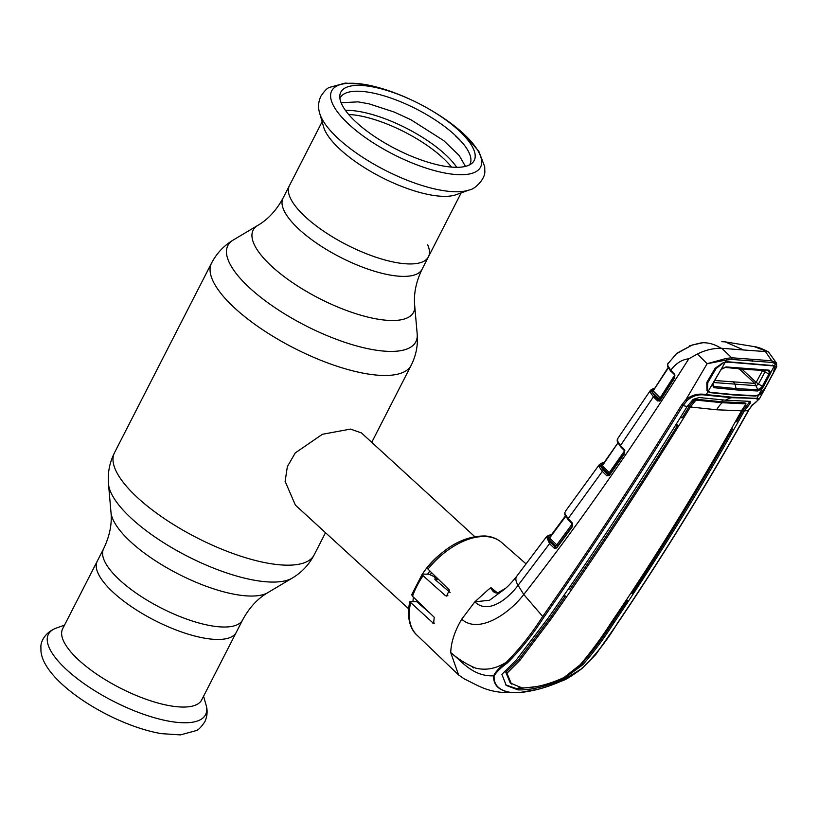 <?xml version="1.0" encoding="UTF-8"?>
<svg xmlns="http://www.w3.org/2000/svg" width="818" height="818" viewBox="0 0 818 818"><rect width="100%" height="100%" fill="white"/><g stroke="black" fill="none" stroke-linecap="round" stroke-linejoin="round"><path stroke-width="1.23" d="M257.813 225.39L233.355 239.96A105.583 35.89 27.1 0 0 250.063 288.284A105.583 35.89 27.1 0 0 357.098 346.065A105.583 35.89 27.1 0 0 417.19 334.041L414.706 305.676A90.103 30.634 27.1 0 1 363.417 315.942A90.103 30.634 27.1 0 1 272.067 266.627A90.103 30.634 27.1 0 1 257.813 225.39C267.967 219.48 276.382 210.379 283.048 198.109A78.088 26.544 27.1 0 0 299.449 229.694A78.088 26.544 27.1 0 0 371.597 270.329A78.088 26.544 27.1 0 0 422.078 269.255L428.438 256.811A78.088 26.544 -152.9 0 1 377.967 257.895A78.088 26.544 -152.9 0 1 305.82 217.261A78.088 26.544 -152.9 0 1 289.408 185.676A78.088 26.544 27.1 0 0 305.82 217.261A78.088 26.544 27.1 0 0 377.967 257.895A78.088 26.544 27.1 0 0 428.438 256.811A78.088 26.544 27.1 0 0 427.681 244.858M242.639 619.891A78.088 26.544 27.1 0 1 192.169 620.974A78.088 26.544 27.1 0 1 120.021 580.34A78.088 26.544 27.1 0 1 103.61 548.745L62.659 628.776A78.088 26.544 27.1 0 0 79.07 660.361A78.088 26.544 27.1 0 0 151.218 701.006A78.088 26.544 27.1 0 0 201.688 699.922L236.279 632.324A78.088 26.544 -152.9 0 1 185.798 633.408A78.088 26.544 -152.9 0 1 113.661 592.774A78.088 26.544 -152.9 0 1 97.25 561.189A78.088 26.544 27.1 0 0 113.661 592.774A78.088 26.544 27.1 0 0 185.798 633.408A78.088 26.544 27.1 0 0 236.279 632.324L242.639 619.891C249.306 607.621 257.721 598.52 267.875 592.61L292.333 578.04C301.678 572.488 308.948 564.788 314.132 554.931L325.513 532.692M474.706 536.577L361.454 432.926L350.523 429.092L322.394 434.286L295.257 452.927L287.363 466.618L285.124 481.332L295.38 505.115L408.632 608.776M436.321 580.657A48.927 28.927 -47.5 0 1 437.783 578.684M413.029 601.373A48.927 28.927 -47.5 0 1 413.387 597.13M422.569 573.878A48.927 28.927 -47.5 0 1 438.08 556.076M426.771 107.782A74.949 25.481 -152.9 0 1 458.458 130.164A74.949 25.481 -152.9 0 1 472.098 163.171A74.949 25.481 -152.9 0 1 421.423 160.052A74.949 25.481 -152.9 0 1 356.515 122.516A74.949 25.481 -152.9 0 1 339.828 95.481A74.949 25.481 -152.9 0 1 411.26 99.847A74.949 25.481 -152.9 0 1 426.771 107.782L427.65 108.283A83.62 28.425 -152.9 0 1 463.008 133.252A83.62 28.425 -152.9 0 1 455.882 174.52A83.62 28.425 -152.9 0 1 349.266 124.714A83.62 28.425 -152.9 0 1 338.223 85.358A83.62 28.425 -152.9 0 1 410.339 99.418C394.02 91.902 378.744 86.892 364.491 84.377L345.237 83.099L329.398 87.424C327.231 88.058 324.378 91.013 320.83 96.299C318.274 101.892 317.895 107.547 319.685 113.283A88.272 30.01 -152.9 0 0 338.683 138.988A88.272 30.01 -152.9 0 0 469.44 189.909L456.086 194.715A78.088 26.544 -152.9 0 1 340.411 149.663A78.088 26.544 -152.9 0 1 323.601 126.923L319.685 113.283A88.272 30.01 -152.9 0 1 319.582 112.894M339.91 98.457A72.884 24.775 -152.9 0 1 386.464 96.596A72.884 24.775 -152.9 0 1 454.634 134.796A72.884 24.775 -152.9 0 1 469.634 164.847M62.679 684.748A83.62 28.425 27.1 0 0 98.027 709.717L98.906 710.218A74.949 25.481 27.1 0 0 114.428 718.153L115.348 718.582C131.657 726.098 146.943 731.108 161.197 733.623L180.451 734.901L196.289 730.576C198.457 729.942 201.31 726.987 204.858 721.701C207.404 716.108 207.792 710.453 205.993 704.717A88.272 30.01 27.1 0 1 160.031 719.247A88.272 30.01 27.1 0 1 66.943 670.003A88.272 30.01 27.1 0 1 56.248 628.091L64.54 625.105M455.483 135.573L455.36 135.788A75.982 25.828 -152.9 0 1 457.702 137.956L459.89 140.103A75.982 25.828 -152.9 0 1 461.925 142.24L462.006 142.291M659.645 401.117L654.247 396.065M653.214 391.403L651.445 391.72M650.78 391.873L651.414 390.922M617.232 440.012A1.227 1.135 9.9 0 1 617.242 439.808L617.805 438.448L617.549 441.025L620.484 445.544L624.553 449.818L624.645 453.509L609.298 475.483L606.905 475.82L602.314 471.424L568.121 518.632L572.242 522.917L572.365 526.72L556.69 547.978L554.318 548.264L549.522 543.684L518.08 585.351C506.546 600.657 487.231 614.246 474.849 601.833L489.542 600.248L504.461 589.267C507.825 586.629 511.915 582.293 516.72 576.281L546.547 536.669L549.522 543.684A1.227 0.798 -46.3 0 1 550.903 542.804L555.698 547.385L556.649 547.334L572.324 526.086L556.649 547.334M654.789 395.973L659.134 400.135L658.848 398.611L651.864 391.802L654.789 395.973A1.227 0.808 134.2 0 0 653.408 396.842L620.484 445.544A1.227 0.787 -43.6 0 0 620.463 446.556L617.416 441.884A1.227 1.084 -16.7 0 1 617.549 441.025M703.746 342.65L702.948 342.711C709.359 342.722 715.361 344.562 720.944 348.223C712.775 348.294 704.911 350.237 697.355 354.03L688.828 358.805C682.028 359.47 676.005 363.274 670.75 370.206L674.564 374.255L674.666 377.783L660.106 400.595L657.703 401.014L653.408 396.842L650.3 392.323L650.514 390.217L617.805 438.448M654.574 388.591L651.731 391.014A1.227 1.135 178.9 0 0 650.177 391.464M651.864 391.802A1.227 1.104 164.3 0 0 650.3 392.323M652.028 391.975A1.227 0.808 134.2 0 0 653.408 391.106L660.903 398.632M658.848 398.611A1.227 0.808 134.2 0 0 660.238 397.742L674.85 374.849M659.134 400.135A1.227 1.094 -109.2 0 0 659.932 400.278M624.461 450.749A1.227 0.787 -43.6 0 1 624.461 449.716M688.828 358.805C632.038 448.039 577.017 526.598 523.776 594.481C508.51 614.502 478.162 634.236 461.73 619.185L474.849 601.833L488.326 589.625L491.004 587.661L497.477 592.897M606.905 475.82A1.227 0.798 -46.1 0 1 608.275 474.961L608.009 473.397L600.647 466.25L603.694 470.554L608.275 474.961L609.246 474.88L624.645 453.509M603.694 470.554A1.227 0.798 -46.2 0 0 602.314 471.424L599.103 466.741A1.227 1.104 -15.5 0 1 600.647 466.25M602.16 465.34L617.948 442.927L602.345 465.759L610.126 473.571M609.032 475.094A1.227 1.104 68.5 0 1 608.357 474.921M624.819 450.483L609.379 472.528A1.227 0.798 -46.1 0 1 608.009 473.397M602.058 465.462A1.227 1.094 70.9 0 1 600.76 465.595L602.283 465.105M609.246 474.88L609.298 475.483M608.868 475.207L624.502 452.988L624.482 450.769A1.227 0.767 -40 0 1 624.553 449.818M702.948 342.711L692.079 345.094L676.936 353.192L667.744 363.928L667.825 365.626L670.75 370.206A1.227 0.798 -43.4 0 0 670.74 371.198L667.692 366.464A1.227 1.084 -15.8 0 1 667.825 365.626M674.993 375.125L671.087 371.372A1.227 0.798 -43.4 0 1 670.74 371.198M671.087 371.372L670.586 370.82M667.662 366.331A1.227 1.125 -18.7 0 1 667.733 365.288M667.641 364.961A1.227 1.145 12.9 0 1 667.744 363.928M702.897 342.711A0.818 0.511 86.3 0 1 702.928 342.711L700.443 343.049M676.21 353.826L692.212 345.032L700.423 343.049M768.501 351.975C762.713 348.846 757.959 347.057 754.237 346.617L768.501 351.975L776.476 363.069L771.773 360.779L731.701 357.773L726.098 358.468L707.141 363.693L697.355 354.03M721.793 341.699L725.126 341.852L743.654 349.992L766.159 351.607M725.126 341.852L754.237 346.617M743.654 349.992L720.944 348.223M721.824 348.345L731.701 357.773A1.227 0.859 -83.3 0 1 731.762 359.429L726.496 360.002L726.098 358.468M758.429 395.462L756.824 398.407L759.431 398.816L768.808 381.597L776.742 366.74L775.515 363.673L774.421 365.677L775.219 366.423L773.593 372.599L765.965 386.812L760.126 394.552L755.607 396.065L733.603 394.941L710.331 392.671L707.959 391.679L706.957 390.564L706.834 382.374L715.147 368.212L723.449 362.538L725.382 361.996L726.496 360.002L707.427 363.673M765.484 351.628L771.773 360.779A1.227 0.93 -88.4 0 1 771.916 362.435L731.762 359.429M707.959 391.679L706.22 394.613L732.315 397.211L756.824 398.407L731.711 397.701L705.627 395.104C698.5 394.031 692.314 395.861 687.069 400.585L682.825 405.902C637.795 478.704 591.394 549.267 543.643 617.58C532.671 634.717 520.565 649.85 507.334 662.979C500.964 667.58 496.546 671.885 494.092 675.883C493.571 685.331 499.522 690.903 511.956 692.611C526.618 692.938 543.224 689.053 561.792 680.965L581.854 668.572C595.31 655.515 607.191 640.361 617.498 623.122C663.684 554.696 707.243 483.919 748.173 410.8L751.895 405.452C758.102 400.789 759.533 398.601 756.19 398.898M773.992 366.801L775.219 366.423M775.689 362.19L775.515 363.673L771.916 362.435M727.222 362.302L727.969 361.781L774.421 365.677M771.763 365.646L772.581 365.125M725.382 361.996L727.969 361.781M494.092 675.883L493.632 675.842C495.677 671.558 499.91 667.018 506.342 662.222C519.44 649.093 531.465 633.991 542.406 616.905C590.167 548.602 636.537 478.029 681.517 405.207L685.924 399.685L707.141 363.693M687.069 400.585L685.924 399.685C691.731 394.879 698.5 393.192 706.22 394.613L705.627 395.104M715.147 368.212L716.077 368.131M706.957 390.564L707.56 389.501M543.643 617.58L523.776 594.481L518.08 585.351A18.354 8.313 -142.7 0 1 516.72 576.281M519.389 687.56L516.915 688.766L518.111 689.901L506.25 685.443L501.894 674.39L516.506 659.697L548.08 618.152C595.923 549.972 642.273 479.43 687.151 406.526L681.517 405.207M687.151 406.526L693.194 399.358L699.145 397.538L725.597 400.176A30.583 22.362 94.3 0 1 731.711 397.701A1.227 0.89 94.3 0 0 732.315 397.211M675.791 425.002L677.662 425.258C642.815 481.311 606.997 535.933 570.187 589.113L568.336 588.868M563.53 595.831L565.35 596.087L550.412 617.641L518.949 659.247L505.81 672.263L510.32 683.04L522.017 687.887C534.379 688.061 548.357 684.625 563.95 677.56L580.197 664.717C591.199 651.762 601.435 637.866 610.903 622.999C657.191 554.808 700.709 484.082 741.476 410.81L716.64 409.777L690.412 406.986C645.637 479.951 599.308 550.463 551.424 618.541L520.003 660.198L506.966 673.286L505.81 672.263M537.037 686.537L516.915 688.766L505.688 684.87M506.966 673.286L511.526 684.093M716.64 409.777A30.583 22.362 94.3 0 1 722.253 402.712L746.036 403.898L741.476 410.81M695.3 400.851L694.267 399.879L695.924 399.235L721.22 401.73L722.253 402.712L696.977 400.217L695.3 400.851L690.412 406.986M694.267 399.879L689.472 406.004L682.253 417.814L680.371 417.579M695.924 399.235L696.977 400.217M723.265 400.002A32.209 23.558 94.3 0 0 721.22 401.73L745.034 402.916L746.036 403.898M742.038 409.838L743.439 409.838L750.065 401.382M745.045 403.693L745.034 402.916M735.341 421.72L736.721 421.74L743.439 409.838L744.431 410.738L750.065 403.632L750.423 401.382L725.597 400.176M731.619 428.284L732.499 429.174C700.515 485.391 667.028 540.187 632.048 593.571L630.78 593.561M748.981 402.661L750.065 403.632M572.968 671.312L581.823 663.725C593.019 650.995 603.326 637.15 612.743 622.181L627.437 600.535L626.169 600.535M518.111 689.901C531.403 690.147 546.496 686.517 563.377 679.001L582.886 664.676C594.032 651.885 604.318 638.02 613.745 623.081C659.993 554.778 703.531 484.031 744.38 410.82L744.431 410.738M731.118 429.164L732.499 429.174M626.68 599.768L627.437 600.535M677.662 425.258L676.414 423.99M564.175 594.901L565.35 596.087M690.464 406.894L687.641 405.748M744.38 410.82L748.48 410.667C707.519 483.786 663.95 554.573 617.784 623.009L595.739 654.594L582.048 668.49C572.181 675.811 565.432 679.973 561.782 680.975C546.598 687.57 532.303 691.466 518.898 692.652L511.741 692.652C499.236 690.954 493.203 685.351 493.632 675.842C472.395 676.67 461.444 660.699 450.718 652.59C458.284 659.185 466.628 664.369 475.769 668.142C485.943 670.627 496.127 668.654 506.342 662.222L507.334 662.979M538.101 689.267L518.898 692.652M549.072 535.197A1.227 1.074 75.6 0 1 550.074 535.279L549.706 535.381C546.639 536.465 547.038 538.939 550.903 542.804M551.301 534.982L550.074 535.279M548.909 539.614L550.821 539.246M518.735 692.662L504.185 692.611C485.381 690.965 479.409 686.21 464.358 678.94L458.581 674.932L450.718 652.59C451.117 642.018 454.788 630.882 461.73 619.185M505.146 588.684L497.651 592.968C494.655 593.224 492.436 591.526 490.984 587.886L491.004 587.661M491.086 587.845L495.544 592.304L497.886 592.784L505.79 588.183M430.125 613.316L416.71 601.639L409.736 601.721L433.601 623.48L434.225 617.273L412.528 596.302L411.72 594.727L422.272 574.103L423.07 575.708L445.329 595.576L446.526 596.087L449.419 590.054L427.978 569.103L427.303 567.395C445.462 546.271 464.747 535.8 485.156 535.984C491.669 536.465 497.18 538.653 501.69 542.528A62.771 37.117 132.5 0 0 486.557 536.598A62.771 37.117 132.5 0 0 427.978 569.103M472.538 667.089L473.499 667.928M450.094 592.498L434.89 579.43L435.227 577.805L433.479 576.281L428.806 574.195L422.272 574.103M546.547 536.669L548.878 535.228A1.227 1.084 75.1 0 1 549.706 535.381M554.318 548.264A1.227 0.798 -46.3 0 1 555.698 547.385L555.391 545.8A1.227 0.798 133.7 0 0 556.761 544.921L557.549 546.087M572.242 522.917A1.227 0.767 -41.9 0 0 572.191 523.888A1.227 0.787 -43.9 0 1 572.191 522.866M565.105 514.052L568.121 518.632A1.227 0.787 -43.9 0 0 568.101 519.645L564.962 514.941A1.227 1.084 -17.5 0 1 565.105 514.052L565.013 513.745A1.227 1.115 -20.3 0 0 564.931 514.819M565.657 516.475L549.573 538.05L556.761 544.921L572.508 523.592M555.78 547.344A1.227 1.115 -113.3 0 0 556.475 547.508M565.596 516.424L549.359 537.661M555.391 545.8L548.193 538.929L547.958 537.886A1.227 1.104 -110.7 0 0 549.267 537.763M572.365 526.72L572.191 523.888L568.101 519.645A1.227 0.787 -43.9 0 0 568.438 519.808M659.952 400.094L674.615 377.21L660.106 400.595M668.316 367.947L653.275 390.667L668.234 367.446M651.731 391.014L651.864 390.953A1.227 1.094 -107 0 0 653.163 390.82M695.412 400.748L694.39 399.869M564.982 513.663A1.227 1.135 9 0 1 564.952 512.365L565.013 513.745M602.181 465.646L599.124 466.526L599.706 465.718M599.103 466.741L599.369 464.573L565.381 511.332M599.001 466.219A1.227 1.125 -7.3 0 1 600.545 465.759L600.76 465.595M599.369 464.573L601.915 463.039A1.227 1.074 76.6 0 1 602.713 463.192L600.545 465.759M601.936 467.559L603.868 467.231M602.028 463.019A1.227 1.074 76.9 0 1 602.938 463.141L602.713 463.192M603.827 462.937L602.938 463.141M617.385 441.771A1.227 1.115 -19.1 0 1 617.457 440.728M617.345 441.659L617.191 440.196A1.227 1.104 7.2 0 1 617.365 439.747M617.191 440.196L617.242 439.808A1.227 1.135 9.9 0 1 617.416 439.389M714.595 380.503L754.85 383.407L756.169 382.395L758.48 384.061L756.302 385.697L713.961 382.548M754.85 383.407L757.857 389.705L761.456 387.476L762.335 386.239L758.48 384.051L764.932 372.037L764.493 370.39M725.3 367.446L721.476 369.255L720.341 370.687L712.764 384L714.094 386.423L736.537 388.673L757.867 389.705L757.836 390.984L736.425 389.93L713.889 387.691L712.212 384.45L708.194 391.28L710.525 392.323L733.797 394.603L755.812 395.718L759.994 394.327L765.709 387.016L773.307 372.855L774.881 366.699L774.257 365.994L763.48 386.638L762.366 388.213L757.836 390.984M761.456 387.476L762.366 388.213L758.644 395.063M725.791 361.904L774.257 365.994M727.867 362.057L725.198 362.313L721.271 369.092L726.006 366.924L769.063 370.155L770.617 372.793L769.38 372.773L768.204 370.666L747.284 369.531L725.259 367.446L726.006 366.924L725.259 367.446M708.194 391.28L707.458 390.38L707.785 382.671L716.067 368.56L723.439 362.824M723.552 362.844L725.198 362.313M712.212 384.45L721.271 369.092M713.102 383.08L713.889 387.691M770.004 374.521L768.838 374.153L762.335 386.239L763.48 386.638M741.967 369.143L756.169 382.395L762.611 370.411L768.838 374.153L769.38 372.773M769.063 370.155L768.204 370.666L769.063 370.155M738.347 368.836L745.996 369.439M768.235 370.666L743.654 369.266A6.115 4.479 94.3 0 1 743.644 369.266A6.115 4.479 94.3 0 1 743.634 369.266L748.081 369.02M756.21 382.303L758.48 384.061M762.57 370.442L762.58 370.452A6.115 2.362 28.1 0 0 764.85 372.19M103.61 548.745C109.673 536.158 112.127 524.021 110.982 512.324A90.103 30.634 27.1 0 0 131.064 542.17A90.103 30.634 27.1 0 0 267.875 592.61M110.982 512.324L108.497 483.959A105.583 35.89 27.1 0 0 132.025 518.949A105.583 35.89 27.1 0 0 292.333 578.04M108.497 483.959C107.526 473.141 109.52 462.732 114.479 452.763A112.138 38.119 27.1 0 0 138.048 498.131A112.138 38.119 27.1 0 0 241.647 556.485A112.138 38.119 27.1 0 0 314.132 554.931M114.479 452.763L211.555 263.069A112.138 38.119 27.1 0 0 235.114 308.427A112.138 38.119 27.1 0 0 338.724 366.781A112.138 38.119 27.1 0 0 411.209 365.237C416.168 355.268 418.162 344.869 417.19 334.041M435.841 580.238A45.808 27.086 -47.5 0 1 437.313 578.234M424.389 608.316A44.857 26.524 -47.5 0 1 424.378 607.764M434.91 579.349A44.857 26.524 -47.5 0 1 436.393 577.324M419.532 604.103A44.857 26.524 -47.5 0 1 419.532 603.07M430.145 574.788A44.857 26.524 -47.5 0 1 431.669 572.712M417.395 602.242A45.808 27.086 -47.5 0 1 417.425 601.036M427.671 574.103A45.808 27.086 -47.5 0 1 429.92 571.005M348.673 114.479A71.974 24.468 -152.9 0 1 442.385 157.455A71.974 24.468 -152.9 0 1 451.516 167.107M345.431 110.369A73.405 24.949 -152.9 0 1 445.043 154.234A73.405 24.949 -152.9 0 1 456.741 167.332M56.248 628.091C43.599 632.979 40.532 643.449 40.9 646.936L40.951 651.118C41.841 661.005 48.937 672.099 62.24 684.4C72.148 693.398 84.08 701.844 98.027 709.717A83.62 28.425 27.1 0 0 115.348 718.582M654.093 388.693A1.227 1.063 -101.8 0 0 653.337 388.53L650.514 390.217M620.811 446.73A1.227 0.787 -43.6 0 1 620.463 446.556L624.441 450.738M752.263 361.413A1.227 0.89 -85.7 0 0 752.151 359.767M518.949 659.247L520.003 660.198M550.412 617.641L551.424 618.541M612.743 622.181L613.745 623.081M581.823 663.725L582.886 664.676M562.508 678.194L563.377 679.001M748.439 410.339L752.223 405.309L759.431 398.816M617.498 623.122L617.733 622.559L617.498 623.122M581.854 668.572L582.171 667.917L581.854 668.572M752.253 404.654L751.895 405.452L752.253 404.654M410.564 603.122A62.771 37.117 132.5 0 0 416.935 635.126L458.581 674.932M432.569 622.979L434.552 623.132M423.07 575.708A62.771 37.117 132.5 0 0 412.528 596.302M445.329 595.576L447.906 595.77M547.958 537.886L549.563 537.334M651.864 390.953L653.296 390.544M739.308 368.918L754.707 383.305M733.756 382.313A6.115 4.479 94.2 0 1 735.167 384.613L736.425 389.93M371.74 442.344L411.209 365.237M283.048 198.109L322.118 121.749M414.706 305.676C413.56 293.979 416.014 281.842 422.078 269.255M211.555 263.069C216.739 253.212 224.009 245.512 233.355 239.96M461.147 192.895L428.438 256.811M469.44 189.909C474.716 189.459 485.677 178.743 484.798 170.921L484.716 166.719L478.837 151.32L463.438 133.6C453.54 124.602 441.608 116.156 427.65 108.283M411.26 99.847L410.339 99.418M203.57 696.251L205.993 704.717M465.452 166.381L459.164 155.471L443.714 140.604L410.933 119.755L394.112 112.015L369.163 103.866L358.079 101.861L341.106 102.751M654.799 388.243L653.337 388.53M602.079 465.401L617.846 442.998M667.59 364.296L668.101 363.131M776.742 366.74L776.476 363.069M720.924 364.082L716.006 368.427M706.946 384.644L707.734 382.538M501.69 542.528L526.097 563.909M549.256 535.136L551.598 534.594M409.736 601.721C406.014 620.249 411.832 630.801 416.935 635.126M565.35 516.025L549.277 537.702M668.112 367.527L653.173 390.738M602.15 462.978L604.083 462.569M689.697 345.779L698.613 343.427"/></g></svg>
